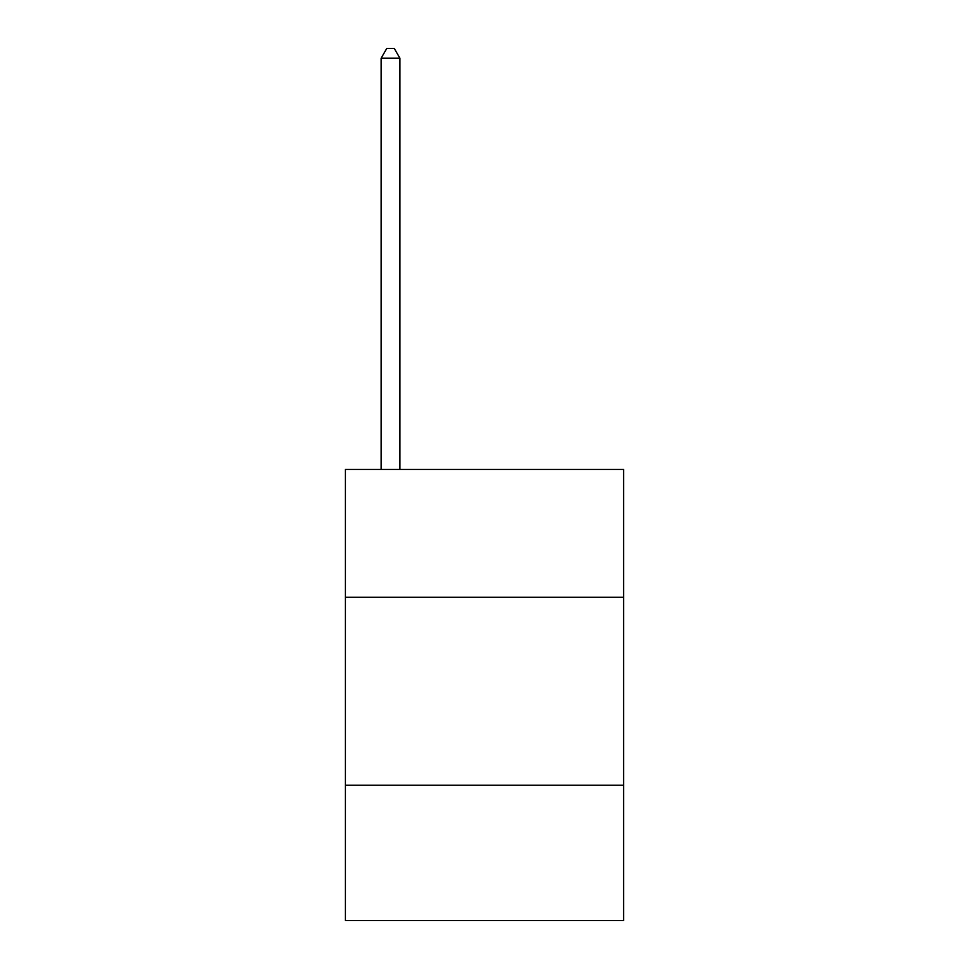 <?xml version="1.0" encoding="UTF-8"?>
<svg xmlns="http://www.w3.org/2000/svg" width="969" height="969" viewBox="0 0 969 969"><rect width="100%" height="100%" fill="white"/><g stroke="black" fill="none" stroke-linecap="round" stroke-linejoin="round"><path stroke-width="1.45" d="M623.588 597.267L623.588 469.468L345.412 469.468L345.412 597.267L623.588 597.267L623.588 920.55L345.412 920.55L345.412 597.267M623.588 785.229L345.412 785.229M399.918 469.468L399.918 58.225L381.132 58.225L381.132 469.468M381.132 58.225L386.764 48.45L394.286 48.45L399.918 58.225"/></g></svg>
